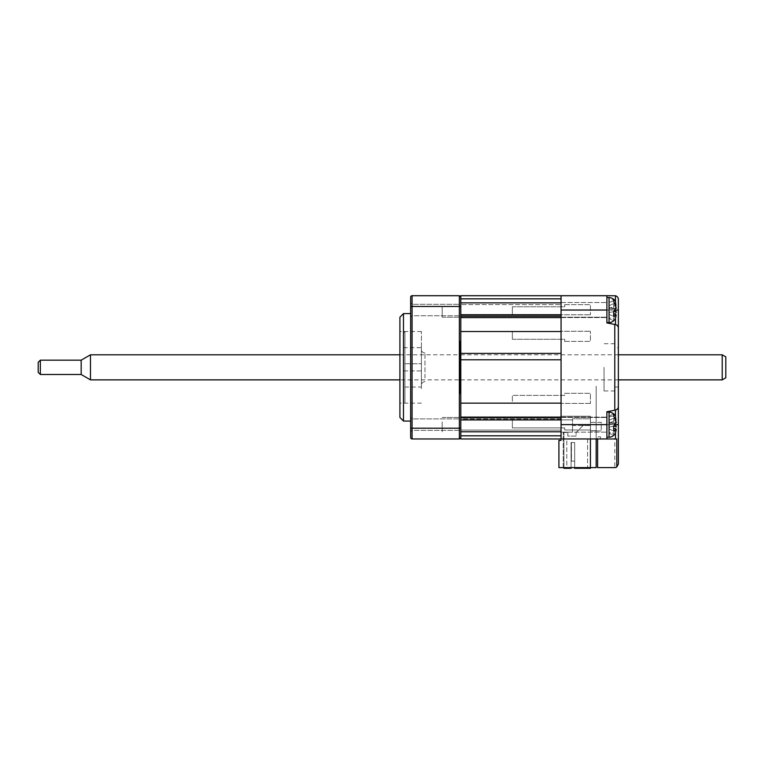 <?xml version="1.0" encoding="UTF-8"?>
<svg xmlns="http://www.w3.org/2000/svg" width="764" height="764" viewBox="0 0 764 764"><rect width="100%" height="100%" fill="white"/><g stroke="black" fill="none" stroke-linecap="round" stroke-linejoin="round"><path stroke-width="0.57" stroke-dasharray="3.82 2.86" d="M460.787 437.524L460.071 438.24L460.787 437.524L460.787 394.329L460.787 403.144L561.062 403.144L561.062 417.812L561.062 316.85L460.787 316.85L460.787 314.739L460.787 317.91L460.787 298.848L460.787 340.333L460.787 297.139L459.355 295.706L459.355 438.956L460.787 437.524L460.787 435.814L460.787 438.956L561.062 438.956L561.062 415.463L561.062 438.956L606.902 438.956L606.902 411.739L606.902 438.956L606.902 411.739L615.469 410.077A3.581 3.581 0 0 0 618.362 406.563A3.581 3.581 0 0 1 615.469 410.077L615.469 424.631L613.654 423.046L613.654 418.147L616.214 419.56L615.44 416.017L613.654 413.887L613.654 415.922L616.214 422.301L613.654 426.216L613.654 431.116L616.214 429.473L615.44 433.245L613.654 435.375L613.654 433.341L616.214 426.961L613.654 423.046L613.654 418.147L616.214 419.56L609.051 423.361L609.051 416.084L613.654 413.887L609.051 416.084L609.051 416.829L613.654 415.922L609.051 416.829L609.051 424.106L616.214 422.693L609.051 424.106L609.051 433.178L609.051 432.434L613.654 433.341L616.214 426.961M606.902 295.706L606.902 322.924L606.902 295.706L615.469 295.773L615.469 324.585A3.581 3.581 0 0 1 618.362 328.1C618.219 326.247 617.255 325.082 615.469 324.585L606.902 322.924L606.902 295.706L561.062 295.706L561.062 302.114L561.062 295.706L460.787 295.706L460.787 298.848L460.787 297.139L460.071 296.422L460.787 297.139L460.787 311.397L460.787 297.139M561.062 295.706L561.062 438.956L614.781 438.956L614.781 467.606L597.591 467.606L597.591 436.807L600.456 436.807L600.456 438.956L616.806 438.956M460.787 424.631L460.787 435.814L460.787 424.631M561.062 418.939L561.062 416.752L561.062 419.923L561.062 418.939L460.787 418.939L460.787 416.752L460.787 419.923L460.787 417.812L460.787 419.923L460.787 418.939L561.062 418.939M561.062 417.812L561.062 419.923L561.062 417.812L460.787 417.812L460.787 331.519L561.062 331.519L561.062 316.85M561.062 359.787L561.062 353.388M561.062 304.588L561.062 302.114L561.062 304.588L460.787 304.588L561.062 304.588M460.787 326.304L460.787 431.794L460.787 326.304M590.429 422.32L590.429 416.237L590.429 422.32L601.249 422.32L601.249 430.915L601.249 422.32L590.429 422.32L590.505 430.915L590.429 418.806L572.522 418.806L572.522 432.157L572.522 419.885L512.357 419.885L512.357 427.907L564.644 427.907L564.644 430.008L590.429 430.008L590.429 425.519L590.429 430.008L564.644 430.008L564.644 427.907L512.357 427.907L512.357 419.885L572.522 419.885L572.522 418.806L572.522 425.519L590.429 425.519L572.522 425.519L572.522 432.157L572.522 418.806L590.429 418.806L590.429 422.32M590.429 430.915L601.249 430.915L590.429 430.915L590.429 467.606L590.429 430.915M558.914 440.389L558.914 467.606L596.159 467.606L596.159 438.956M561.062 440.389L561.062 416.237L590.429 416.237L561.062 416.237L561.062 440.389M590.429 467.606L563.211 467.606L563.211 432.157L563.211 467.606L590.429 467.606L590.429 425.319L590.429 436.063L590.429 425.319L583.266 425.319L590.429 425.319L590.429 468.294L574.671 468.294L587.564 468.294L587.564 438.928L566.793 438.928L566.793 468.294L571.09 468.294L571.09 461.131L574.671 461.131L574.671 442.509L571.09 442.509L574.671 442.509L571.09 442.509L574.671 442.509L571.09 442.509L571.09 461.131L571.09 442.509L571.09 461.131L574.671 461.131L574.671 442.509L574.671 461.131L571.09 461.131L571.09 468.294L566.793 468.294L566.793 438.928L587.564 438.928L587.564 468.294L574.671 468.294L574.671 461.131L571.09 461.131L574.671 461.131L574.671 442.509L574.671 461.131L571.09 461.131L574.671 461.131L574.671 467.606M563.211 432.157L572.522 432.157L563.211 432.157M512.357 314.778L590.429 314.778L512.357 314.778L512.357 306.756L512.357 314.778M512.357 306.756L564.644 306.756L564.644 304.664L564.644 306.756L512.357 306.756M564.644 304.664L590.429 304.664L590.429 314.778L590.429 304.664L564.644 304.664M512.357 331.261L590.429 331.261L512.357 331.261L512.357 339.273L512.357 331.261M512.357 339.273L564.644 339.273L564.644 341.374L564.644 339.273L512.357 339.273M564.644 341.374L590.429 341.374L590.429 331.261L590.429 341.374L564.644 341.374M590.429 403.411L512.357 403.411L512.357 395.389L564.644 395.389L564.644 393.288L590.429 393.288L590.429 403.411L590.429 393.288L564.644 393.288L564.644 395.389L512.357 395.389L512.357 403.411L590.429 403.411M596.159 430.724L590.429 430.724L596.159 430.724L596.159 421.413L596.159 430.724M596.159 434.659C596.159 430.982 596.159 430.982 596.159 434.659C596.159 438.335 596.159 438.335 596.159 434.659C596.159 438.335 596.159 438.335 596.159 434.659C596.159 430.982 596.159 430.982 596.159 434.659M596.159 386.231L596.159 438.24C596.159 440.599 596.159 440.599 596.159 438.24L596.159 426.837L596.159 438.24C596.159 440.599 596.159 440.599 596.159 438.24L596.159 386.231M596.159 417.249L596.159 408.874L596.159 417.249M571.09 467.606L571.09 461.131L571.09 468.294L563.928 468.294L563.928 432.481L563.928 467.606M571.348 461.131L571.348 442.509L571.348 461.131L574.671 461.131L571.09 461.131L571.09 442.509L571.09 461.131L574.671 461.131L574.671 468.294L574.671 461.131L571.348 461.131L571.348 442.509L574.671 442.509L574.671 461.131L571.348 461.131L574.671 461.131L574.671 442.509L574.671 461.131L571.443 461.131L571.443 442.509L571.443 461.131L574.671 461.131L574.671 442.509L574.671 461.131L571.09 461.131M583.266 425.319L576.104 432.481L576.104 436.063L567.862 436.063L567.862 432.481L563.928 432.481L567.862 432.481L567.862 436.063L576.104 436.063L576.104 432.481L583.266 425.319M574.671 461.131L574.671 442.509L574.671 461.131M424.975 377.979L424.975 353.006L424.975 377.979M421.394 380.644L421.394 349.425L421.394 380.644M421.394 388.637L421.394 346.035L421.394 388.637M403.488 421.05L403.488 313.612M410.65 367.331L410.65 421.05L410.65 367.331M399.906 317.194L399.906 417.469M421.394 367.331L421.394 331.519L421.394 367.331M410.65 310.031L410.65 302.869L410.65 310.031M412.082 310.031L412.082 304.301L412.082 310.031M459.355 310.031L459.355 304.301L459.355 310.031M410.65 424.631L410.65 417.469L410.65 424.631M412.082 424.631L412.082 418.901L412.082 424.631M459.355 424.631L459.355 418.901L459.355 424.631M460.787 311.397L460.787 304.97L460.787 311.397M460.787 394.329L460.787 417.602L460.787 394.329L460.071 392.39M561.062 419.923L460.787 419.923L460.787 417.602L460.787 429.693L460.787 423.266L460.787 428.212L412.082 428.212L412.082 306.45L460.787 306.45M460.071 342.272L460.787 340.333M399.906 354.802L460.071 354.802L460.071 379.87L399.906 379.87M410.65 297.139L410.65 437.524A1.432 1.432 0 0 0 412.082 438.956L459.355 438.956M614.781 367.331L614.781 390.967L614.781 367.331M618.362 367.331L618.362 387.033L618.362 367.331M618.362 328.1A3.581 3.581 0 0 0 615.469 324.585L606.902 322.924L615.469 324.585A3.581 3.581 0 0 1 618.362 328.1L618.362 299.287C618.219 297.435 617.255 296.26 615.469 295.773M561.062 410.306L561.062 324.356L561.062 410.306M561.062 318.13L561.062 302.152L561.062 318.13M597.591 438.956L597.591 460.444L597.591 436.807L600.456 436.807L600.456 438.956L561.062 438.956M614.924 467.606L616.806 466.976M618.362 464.025L618.362 438.956L614.781 438.956M615.469 433.188L615.469 424.66L615.469 438.956L618.362 438.956L618.362 406.563C618.219 408.415 617.255 409.58 615.469 410.077M614.781 387.033L618.362 387.033L618.362 347.639L614.781 347.639M615.469 438.956L606.902 438.956M604.038 367.331L604.038 390.967L604.038 367.331M615.469 318.588L615.469 310.06L613.654 308.446L613.654 303.547L616.214 305.352L615.44 301.417L613.654 299.287L613.654 301.322L616.214 307.701L613.654 311.616L613.654 316.516L616.214 315.102L615.44 318.645L613.654 320.775L613.654 318.741L616.214 312.361L613.654 308.446L613.654 303.547L616.214 304.96L609.051 308.761L609.051 301.484L613.654 299.287L609.051 301.484L609.051 302.229L613.654 301.322L609.051 302.229L609.051 309.506L616.214 308.093L609.051 309.506L609.051 318.578L609.051 305.743L613.654 303.547L609.051 305.743L609.051 308.761L615.956 305.476M606.902 305.228L606.902 322.57L606.902 305.228M606.902 297.502L609.051 297.502L609.051 322.57C608.803 322.58 612.451 323.143 615.44 318.645L613.654 320.775L609.051 318.578L613.654 320.775L613.654 318.741L609.051 317.834L609.051 301.484L609.051 318.578L609.051 317.834L613.654 318.741L616.214 312.361M616.214 311.97L613.826 311.502M616.214 314.873L613.912 313.612M609.051 314.319L613.654 316.516L609.051 314.319M609.051 312.524L613.654 311.616L609.051 312.524M609.051 307.539L613.654 308.446L609.051 307.539M442.165 307.29L442.165 317.194L442.165 307.29M606.902 307.29L606.902 317.194L606.902 307.29M616.214 307.701L616.214 308.255M606.902 419.828L606.902 437.17L606.902 419.828M606.902 412.102L609.051 412.102L609.051 437.17C608.803 437.18 612.451 437.743 615.44 433.245L613.654 435.375L609.051 433.178L613.654 435.375L613.654 433.341L609.051 432.434L609.051 416.084L609.051 433.178L609.051 420.343L613.654 418.147L609.051 420.343L609.051 423.361L615.956 420.076M609.051 422.139L613.654 423.046L609.051 422.139M613.826 426.102L616.214 426.57M609.051 428.919L613.654 431.116L609.051 428.919M613.912 428.212L616.214 429.311M609.051 427.124L613.654 426.216L609.051 427.124M616.214 422.301L616.214 422.855M442.165 421.89L442.165 431.794L442.165 421.89M606.902 421.89L606.902 431.794L606.902 421.89M403.488 370.912L421.394 370.912L421.394 363.75L421.394 370.912L421.394 363.75L421.394 370.912L403.488 370.912L403.488 363.75L421.394 363.75L403.488 363.75L403.488 370.912M403.488 387.033L403.488 347.639L403.488 387.033L421.394 387.033L421.394 347.639L421.394 387.033M403.488 347.639L421.394 347.639M403.488 401.711L403.488 332.951L403.488 401.711L404.92 403.144L404.92 331.519L404.92 403.144M403.488 332.951L404.92 331.519M725.8 377.798L725.8 356.864M722.219 354.802L722.219 379.87M90.477 354.802L90.477 379.87M81.175 374.494L81.175 360.169M38.2 362.317L38.2 372.345M40.349 374.494L40.349 360.169M561.062 298.848L460.787 298.848M561.062 315.733L460.787 315.733L561.062 315.733M561.062 430.075L460.787 430.075L561.062 430.075M460.787 435.814L561.062 435.814M412.082 438.956L412.082 428.212L410.65 428.212M410.65 306.45L412.082 306.45L412.082 295.706M561.062 310.031L618.362 310.031M618.362 424.631L561.062 424.631M614.781 324.452L614.781 410.211M615.469 310.003L615.469 301.474M615.469 424.603L615.469 416.074M615.469 310.031L606.902 310.031M615.469 424.631L606.902 424.631M460.787 317.91L561.062 317.91L460.787 317.91M460.787 416.752L561.062 416.752L460.787 416.752M460.787 314.739L561.062 314.739M424.975 381.656C422.798 381.866 421.604 383.06 421.394 385.237M424.975 353.006C422.798 352.796 421.604 351.602 421.394 349.425M421.394 331.519L399.906 331.519M412.082 304.301L410.65 302.869L412.082 304.301L459.355 304.301L412.082 304.301M412.082 418.901L410.65 417.469L412.082 418.901L459.355 418.901L412.082 418.901M459.355 315.761L412.082 315.761L410.65 317.194L412.082 315.761L459.355 315.761M459.355 430.361L412.082 430.361L410.65 431.794L412.082 430.361L459.355 430.361M421.394 403.144L399.906 403.144M561.062 432.157L606.902 432.157L561.062 432.157M561.062 317.557L606.902 317.557L561.062 317.557M561.062 302.515L606.902 302.515L561.062 302.515M561.062 417.115L606.902 417.115L561.062 417.115M614.781 390.967L604.038 390.967M614.781 343.695L604.038 343.695M442.165 317.194L606.902 317.194L442.165 317.194M561.062 302.869L460.787 302.869M606.902 322.57L609.051 322.57M615.44 301.417C615.669 301.942 614.705 298.237 609.051 297.502M606.902 437.17L609.051 437.17M615.44 416.017C615.564 416.237 614.418 412.722 609.051 412.102M460.787 431.794L561.062 431.794M442.165 417.469L606.902 417.469L442.165 417.469M618.362 379.87L460.787 379.87M618.362 354.802L460.787 354.802"/><path stroke-width="1.15" d="M615.469 416.074L615.469 410.077L606.902 411.739L606.902 438.956L460.787 438.956L460.787 437.524L459.355 438.956L459.355 295.706L460.787 297.139L460.787 295.706L606.902 295.706L606.902 322.924L615.469 324.585C617.255 325.082 618.219 326.247 618.362 328.1L618.362 464.025L616.806 466.976L616.806 438.956L615.469 438.956L615.469 433.188M561.062 417.812L460.787 417.812L460.787 403.144L460.787 437.524M460.787 359.787L561.062 359.787L561.062 403.144L460.787 403.144L460.787 353.388L561.062 353.388L561.062 331.519L460.787 331.519L460.787 353.388M460.787 297.139L460.787 331.519L460.787 316.85L561.062 316.85M558.914 440.389L561.062 440.389L558.914 440.389L558.914 467.606L590.429 467.606L590.429 438.956L590.429 467.606L596.159 467.606L596.159 438.956M563.928 467.606L563.928 468.294L571.09 468.294L571.09 467.606M574.671 467.606L574.671 468.294L590.429 468.294L590.429 467.606M403.488 421.05L399.906 417.469L399.906 317.194L403.488 313.612L403.488 421.05L410.65 421.05M460.787 340.333L460.071 342.272L460.071 354.802L460.787 354.802M460.787 379.87L460.071 379.87L460.071 392.39L460.787 394.329M460.071 392.39L460.071 342.272M460.787 306.45L412.082 306.45L412.082 428.212L460.787 428.212L460.787 419.923L561.062 419.923M459.355 438.956L412.082 438.956A1.432 1.432 0 0 1 410.65 437.524L410.65 297.139A1.432 1.432 0 0 1 412.082 295.706L459.355 295.706L412.082 295.706L412.082 306.45L410.65 306.45M410.65 297.139A1.432 1.432 0 0 1 412.082 295.706M561.062 438.956L561.062 295.706M615.469 301.474L615.469 295.773L606.902 295.706M615.469 410.077C617.255 409.58 618.219 408.415 618.362 406.563L618.362 387.033M614.924 467.606L597.591 467.606L597.591 438.956M614.781 467.606A3.581 3.581 0 0 0 616.806 466.976L618.362 464.025M606.902 438.956L615.469 438.956M615.469 295.773C617.255 296.26 618.219 297.435 618.362 299.287L618.362 347.639M615.956 305.476L615.44 301.417L613.654 299.287L613.654 301.322L616.214 307.701L613.654 311.616L613.654 316.516L616.214 314.873L615.44 318.645C612.451 323.143 608.803 322.58 609.051 322.57L609.051 297.502L606.902 297.502M616.214 312.361L615.469 310.003M613.826 311.502L616.214 311.97M613.912 313.612L616.214 315.102M616.214 307.701L616.214 308.255M615.956 420.076L615.44 416.017L613.654 413.887L613.654 415.922L616.214 422.301L613.654 426.216L613.654 431.116L616.214 429.473L615.44 433.245C612.451 437.743 608.803 437.18 609.051 437.17L609.051 412.102L606.902 412.102M613.826 426.102L616.214 426.57L615.469 424.603M613.912 428.212L616.214 429.311M616.214 422.301L616.214 422.855M722.219 354.802L725.8 356.864L725.8 377.798L722.219 379.87L722.219 354.802L618.362 354.802M90.477 379.87L90.477 354.802L81.175 360.169L81.175 374.494L90.477 379.87L399.906 379.87M38.2 372.345L38.2 362.317L40.349 360.169L40.349 374.494L38.2 372.345M460.787 298.848L561.062 298.848M561.062 435.814L460.787 435.814M410.65 428.212L412.082 428.212L412.082 438.956A1.432 1.432 0 0 1 410.65 437.524M561.062 424.631L606.902 424.631M606.902 310.031L561.062 310.031M615.469 324.585L615.469 318.588M615.469 310.06L618.362 310.031M614.781 410.211L614.781 324.452M618.362 424.631L615.44 424.631M561.062 314.739L460.787 314.739M403.488 313.612L410.65 313.612M606.902 322.57L609.051 322.57M615.44 301.417C615.65 301.885 614.648 298.208 609.051 297.502M460.787 302.869L561.062 302.869M606.902 437.17L609.051 437.17M615.44 416.017C615.564 416.237 614.418 412.722 609.051 412.102M460.787 431.794L561.062 431.794M722.219 379.87L618.362 379.87M81.175 374.494L40.349 374.494M81.175 360.169L40.349 360.169M399.906 354.802L90.477 354.802"/></g></svg>
